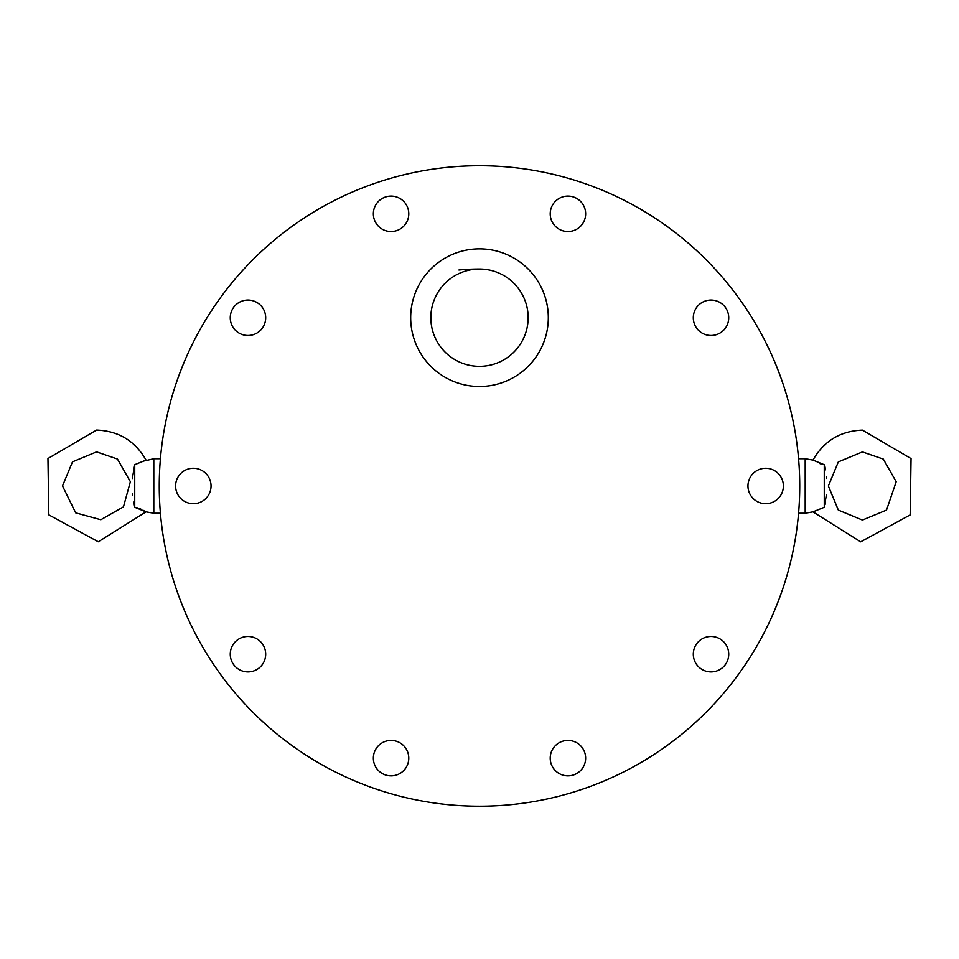 <?xml version="1.0" encoding="UTF-8"?>
<svg xmlns="http://www.w3.org/2000/svg" width="959" height="959" viewBox="0 0 959 959"><rect width="100%" height="100%" fill="white"/><g stroke="black" fill="none" stroke-linecap="round" stroke-linejoin="round"><path stroke-width="1.44" d="M160.417 458.726L153.8 458.726L153.8 513.245L160.417 513.245M153.8 458.726L144.557 460.931M132.318 478.565L134.728 464.683L134.728 507.287L134.728 464.683L146.032 460.104C135.135 440.936 118.64 430.939 96.571 430.076L47.95 458.522L48.813 514.863L98.286 541.799L146.008 511.866L134.728 507.287L137.772 507.946M139.463 508.534L141.812 509.577M143.347 510.38L144.521 511.039M132.342 493.549L132.69 495.443M133.864 502.096L134.716 507.263M825.124 469.838L824.272 464.719L812.98 460.104L805.188 458.726L805.188 513.245L798.583 513.245M805.188 458.726L798.583 458.726M824.704 504.626L826.418 494.844M826.646 478.445L826.31 476.563M824.272 507.287L824.26 464.683L824.272 507.287L812.968 511.866L805.188 513.245M821.216 464.036L819.513 463.437M812.98 460.104C823.889 440.972 840.372 430.975 862.429 430.123L911.05 458.582L910.175 514.923L860.679 541.847L812.968 511.866M175.605 485.985A17.718 17.718 0 0 1 202.181 470.641A17.718 17.718 0 0 1 202.181 501.329A17.718 17.718 0 0 1 175.605 485.985M373.351 758.149A17.718 17.718 0 0 1 399.927 742.817A17.718 17.718 0 0 1 399.927 773.493A17.718 17.718 0 0 1 373.351 758.149M373.351 213.821A17.718 17.718 0 0 1 399.927 198.477A17.718 17.718 0 0 1 399.927 229.165A17.718 17.718 0 0 1 373.351 213.821M693.297 654.194A17.718 17.718 0 0 1 719.873 638.85A17.718 17.718 0 0 1 719.873 669.538A17.718 17.718 0 0 1 693.297 654.194M747.96 485.985A17.718 17.718 0 0 1 774.524 470.641A17.718 17.718 0 0 1 774.524 501.329A17.718 17.718 0 0 1 747.96 485.985M230.256 317.777A17.718 17.718 0 0 1 256.832 302.433A17.718 17.718 0 0 1 256.832 333.121A17.718 17.718 0 0 1 230.256 317.777M230.256 654.194A17.718 17.718 0 0 1 256.832 638.85A17.718 17.718 0 0 1 256.832 669.538A17.718 17.718 0 0 1 230.256 654.194M550.214 213.821A17.718 17.718 0 0 1 576.791 198.477A17.718 17.718 0 0 1 576.791 229.165A17.718 17.718 0 0 1 550.214 213.821M550.214 758.149A17.718 17.718 0 0 1 576.791 742.817A17.718 17.718 0 0 1 576.791 773.493A17.718 17.718 0 0 1 550.214 758.149M693.297 317.777A17.718 17.718 0 0 1 719.873 302.433A17.718 17.718 0 0 1 719.873 333.121A17.718 17.718 0 0 1 693.297 317.777M479.5 269.035A48.645 48.645 0 0 0 437.364 342.015A48.645 48.645 0 0 0 521.624 342.015A48.645 48.645 0 0 0 479.5 269.035A216.95 216.95 0 0 0 458.929 270.018M479.5 386.501A68.82 68.82 0 0 0 548.32 317.693A68.82 68.82 0 0 0 479.5 248.872A68.82 68.82 0 0 0 410.68 317.693A68.82 68.82 0 0 0 479.5 386.501M479.5 248.872A68.82 68.82 0 0 0 419.898 352.097A68.82 68.82 0 0 0 539.09 352.097A68.82 68.82 0 0 0 479.5 248.872M479.5 165.739A320.246 320.246 0 0 0 202.157 646.102A320.246 320.246 0 0 0 756.831 646.102A320.246 320.246 0 0 0 479.5 165.739M146.008 511.866L153.8 513.245M96.571 451.881L72.476 461.866L62.503 485.949L75.689 512.861L100.827 519.742L123.471 506.832L130.364 481.694L117.454 459.049L96.571 451.881M862.429 451.929L838.334 461.902L828.36 485.997L838.334 510.092L862.429 520.066L886.512 510.092L896.209 481.742L883.311 459.097L862.429 451.929"/></g></svg>
